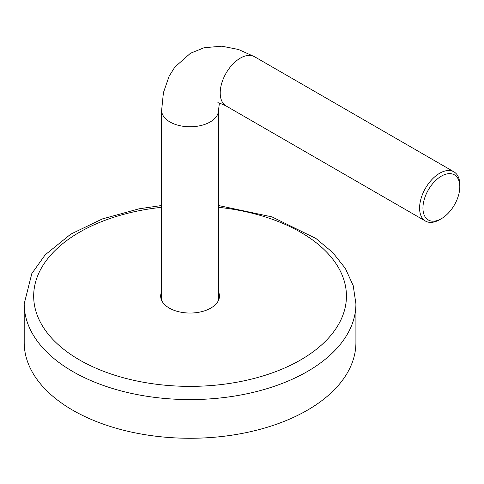 <?xml version="1.0" encoding="UTF-8"?>
<svg xmlns="http://www.w3.org/2000/svg" width="484" height="484" viewBox="0 0 484 484"><rect width="100%" height="100%" fill="white"/><g stroke="black" fill="none" stroke-linecap="round" stroke-linejoin="round"><path stroke-width="0.73" d="M218.49 205.512L272.002 216.899L315.961 238.491L332.744 252.539L345.34 268.39L353.217 285.681L355.915 303.825L355.915 342.515A165.861 95.759 180 0 1 307.34 410.226A165.861 95.759 180 0 1 126.584 430.984A165.861 95.759 180 0 1 24.2 342.515L24.2 303.825L31.799 273.629L45.206 254.808L70.743 234.159L102.324 218.943L139.096 208.81L161.626 205.512M160.869 298.017A29.379 16.964 180 0 1 161.626 295.682M218.49 295.682A29.379 16.964 180 0 1 219.246 298.017M218.49 291.81A29.379 16.964 180 0 1 219.44 296.087A29.379 16.964 180 0 1 210.83 308.078A29.379 16.964 180 0 1 178.814 311.756A29.379 16.964 180 0 1 160.676 296.087A29.379 16.964 180 0 1 161.626 291.81M441.372 218.695L439.696 219.663A28.435 16.414 -60 0 1 425.478 221.073A28.435 16.414 -60 0 1 421.122 198.289A28.435 16.414 -60 0 1 439.696 173.236A28.435 16.414 -60 0 1 453.913 171.826A28.435 16.414 -60 0 1 459.8 184.84L459.8 186.776A26.063 15.046 120 0 0 441.372 176.134A26.063 15.046 120 0 0 422.943 208.059A26.063 15.046 120 0 0 441.372 218.695A26.063 15.046 120 0 0 459.8 186.776M355.915 303.825A165.861 95.759 180 0 1 307.34 371.531A165.861 95.759 180 0 1 126.584 392.288A165.861 95.759 180 0 1 24.2 303.825M218.49 207.303A156.38 90.284 180 0 1 339.393 269.292A156.38 90.284 180 0 1 300.637 359.927A156.38 90.284 180 0 1 51.649 338.104A156.38 90.284 180 0 1 161.626 207.303M161.626 300.358L161.626 110.364A28.435 16.414 0 0 0 169.951 121.968A28.435 16.414 0 0 0 200.939 125.525A28.435 16.414 0 0 0 218.49 110.364L218.49 300.358M161.626 110.364L163.429 92.625L169.091 76.309L174.809 67.131L190.43 53.276L204.121 47.722L221.805 46.192L238.515 49.489L254.536 56.719A28.435 16.414 120 0 0 240.318 58.128A28.435 16.414 120 0 0 220.214 92.952A28.435 16.414 120 0 0 226.107 105.966L425.478 221.073M254.536 56.719L453.913 171.826M218.49 110.364L219.397 103.134M217.715 102.929C217.661 102.318 220.456 103.334 226.107 105.966"/></g></svg>
